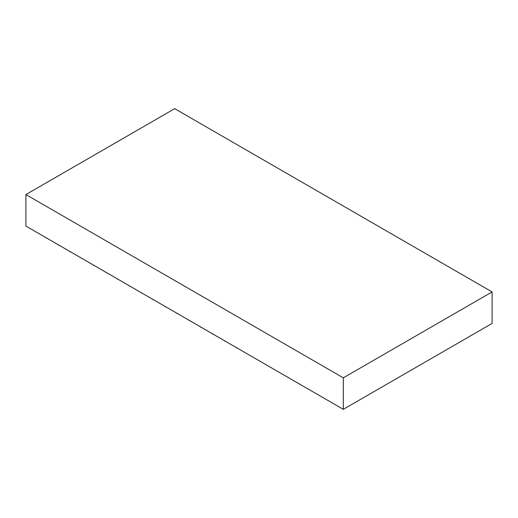 <?xml version="1.0" encoding="UTF-8"?>
<svg xmlns="http://www.w3.org/2000/svg" width="518" height="518" viewBox="0 0 518 518"><rect width="100%" height="100%" fill="white"/><g stroke="black" fill="none" stroke-linecap="round" stroke-linejoin="round"><path stroke-width="0.78" d="M343.311 377.829L343.311 409.33L492.1 323.426L492.1 291.932L343.311 377.829L25.9 194.574L174.689 108.67L492.1 291.932M343.311 409.33L25.9 226.068L25.9 194.574M46.529 237.982L40.682 234.602M46.232 238.157L46.232 237.814M58.437 244.852L52.583 241.479M58.139 245.027L58.139 244.684M70.338 251.729L64.485 248.349M70.04 251.897L70.04 251.554M82.239 258.599L76.386 255.219M81.941 258.773L81.941 258.43M94.147 265.469L88.293 262.095M93.849 265.643L93.849 265.3M106.048 272.345L100.194 268.965M105.75 272.513L105.75 272.17M117.949 279.215L112.095 275.835M117.651 279.39L117.651 279.047M129.85 286.085L124.003 282.711M129.558 286.26L129.558 285.917M141.757 292.961L135.904 289.581M141.459 293.13L141.459 292.787M153.658 299.831L147.805 296.451M153.36 300.006L153.36 299.663M165.559 306.701L159.712 303.328M165.261 306.876L165.261 306.533M177.467 313.578L171.613 310.198M177.169 313.746L177.169 313.403M189.368 320.448L183.514 317.068M189.07 320.623L189.07 320.279M201.269 327.318L195.416 323.944M200.971 327.493L200.971 327.149M213.176 334.194L207.323 330.814M212.879 334.363L212.879 334.019M225.077 341.064L219.224 337.684M224.78 341.239L224.78 340.896M236.979 347.934L231.125 344.561M236.681 348.109L236.681 347.766"/></g></svg>

